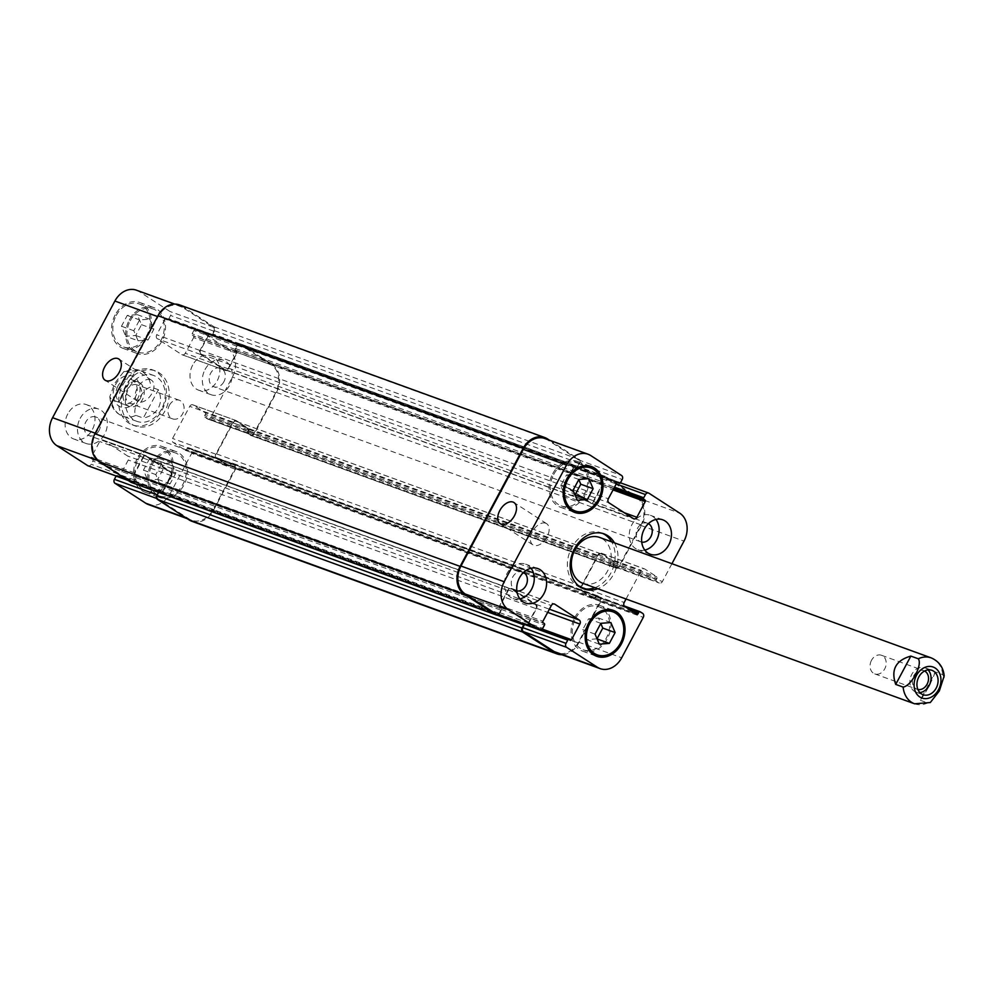 <?xml version="1.0" encoding="UTF-8"?>
<svg xmlns="http://www.w3.org/2000/svg" width="994" height="994" viewBox="0 0 994 994"><rect width="100%" height="100%" fill="white"/><g stroke="black" fill="none" stroke-linecap="round" stroke-linejoin="round"><path stroke-width="0.75" stroke-dasharray="4.97 3.73" d="M944.3 677.535L942.734 674.615L935.317 671.932L920.196 700.248L927.613 702.944L930.322 702.522M935.317 671.932C931.005 683.164 925.973 692.607 920.196 700.248M871.514 660.302A9.89 7.803 110 0 0 874.745 673.882A9.89 7.803 110 0 0 885.455 667.247A9.89 7.803 110 0 0 881.504 655.282A9.89 7.803 110 0 0 871.514 660.302M928.11 669.906A12.972 10.226 110 0 0 924.892 667.769A12.972 10.226 110 0 0 911.796 674.354A12.972 10.226 110 0 0 916.033 692.147A12.972 10.226 110 0 0 919.872 692.582M924.606 671A9.89 7.803 110 0 0 923.836 670.664A9.89 7.803 110 0 0 913.846 675.684A9.89 7.803 110 0 0 917.077 689.264A9.89 7.803 110 0 0 917.897 689.488M602.675 533.43A29.298 23.111 110 0 0 601.283 532.859A29.298 23.111 110 0 0 570.544 550.08A29.298 23.111 110 0 0 577.564 586.087A29.298 23.111 110 0 0 581.279 587.939A29.298 23.111 110 0 0 582.708 588.398M594.946 587.702A29.298 23.111 110 0 0 611.621 541.805M582.944 583.354A24.415 19.259 110 0 0 609.372 566.978A24.415 19.259 110 0 0 599.618 537.443M614.441 542.836A29.298 23.111 -70 0 1 597.767 588.734M169.39 405.291A9.89 7.803 -70 0 1 179.38 400.271A9.89 7.803 -70 0 1 183.343 412.237A9.89 7.803 -70 0 1 172.633 418.872A9.89 7.803 -70 0 1 169.39 405.291M124.995 388.579A12.972 10.226 -70 0 1 138.091 381.994A12.972 10.226 -70 0 1 143.285 397.687A12.972 10.226 -70 0 1 129.245 406.384A12.972 10.226 -70 0 1 124.995 388.579M140.278 398.47A9.89 7.803 -70 0 1 130.289 403.489A9.89 7.803 -70 0 1 127.058 389.909A9.89 7.803 -70 0 1 137.048 384.889A9.89 7.803 -70 0 1 140.278 398.47M117.938 386.02A12.972 10.226 110 0 0 122.187 403.825A12.972 10.226 110 0 0 136.228 395.115A12.972 10.226 110 0 0 131.034 379.435A12.972 10.226 110 0 0 117.938 386.02M164.892 411.094A29.298 23.111 -70 0 1 135.308 425.954A29.298 23.111 -70 0 1 123.591 390.53A29.298 23.111 -70 0 1 155.312 370.886A29.298 23.111 -70 0 1 164.892 411.094M161.624 408.981A24.415 19.259 -70 0 1 136.973 421.369A24.415 19.259 -70 0 1 127.22 391.847A24.415 19.259 -70 0 1 153.648 375.471A24.415 19.259 -70 0 1 161.624 408.981M162.072 410.075A29.298 23.111 110 0 0 152.492 369.855A29.298 23.111 110 0 0 120.771 389.511A29.298 23.111 110 0 0 132.488 424.935A29.298 23.111 110 0 0 162.072 410.075M118.808 402.222L111.403 399.538L109.825 396.618L114.795 383.199L123.815 371.632L126.524 371.209L133.929 373.906L118.808 402.222C123.119 390.99 128.164 381.547 133.929 373.906M158.406 389.747L151.001 387.051C142.651 388.269 131.332 409.478 135.88 415.38L143.285 418.064L158.406 389.747C161.202 396.382 161.227 402.408 158.456 407.826C155.486 413.144 150.429 416.561 143.285 418.064M150.516 379.683A12.611 7.629 -57.1 0 0 137.731 387.337A12.611 7.629 -57.1 0 0 137.744 401.34A12.611 7.629 -57.1 0 0 151.013 394.891A12.611 7.629 -57.1 0 0 151.461 380.155A12.611 7.629 -57.1 0 0 150.516 379.683M545.669 523.204A12.611 7.629 -57.1 0 0 532.896 530.871A12.611 7.629 -57.1 0 0 532.908 544.861A12.611 7.629 -57.1 0 0 546.178 538.425A12.611 7.629 -57.1 0 0 546.625 523.676A12.611 7.629 -57.1 0 0 545.669 523.204M599.32 644.174L586.969 639.689L582.72 629.662L588.498 618.84L598.525 618.057L600.798 623.424M595.071 634.147L582.72 629.662M600.848 623.325L588.498 618.84M610.875 622.542L598.525 618.057M597.046 638.807L586.969 639.689M577.328 500.305L564.977 495.82L560.728 485.793L566.505 474.97L576.532 474.188L578.806 479.555M573.078 490.278L560.728 485.793M578.843 479.456L566.505 474.97M588.87 478.673L576.532 474.188M575.054 494.937L564.977 495.82M575.688 618.33A22.887 18.054 -70 0 1 598.798 606.713A22.887 18.054 -70 0 1 607.955 634.396A22.887 18.054 -70 0 1 583.167 649.753A22.887 18.054 -70 0 1 575.688 618.33M574.669 617.672A24.415 19.259 -70 0 1 599.32 605.284A24.415 19.259 -70 0 1 609.086 634.806A24.415 19.259 -70 0 1 582.646 651.182A24.415 19.259 -70 0 1 574.669 617.672M553.695 474.461A22.887 18.054 -70 0 1 576.806 462.844A22.887 18.054 -70 0 1 585.951 490.527A22.887 18.054 -70 0 1 561.175 505.884A22.887 18.054 -70 0 1 553.695 474.461M552.664 473.803A24.415 19.259 -70 0 1 577.328 461.415A24.415 19.259 -70 0 1 587.081 490.937A24.415 19.259 -70 0 1 560.653 507.313A24.415 19.259 -70 0 1 552.664 473.803M644.795 550.104A18.314 14.438 -70 0 1 637.937 549.744A18.314 14.438 -70 0 1 631.948 524.608A18.314 14.438 -70 0 1 650.436 515.327A18.314 14.438 -70 0 1 655.928 519.452M648.436 523.627A9.89 7.803 110 0 0 647.566 523.242A9.89 7.803 110 0 0 636.856 529.877A9.89 7.803 110 0 0 640.807 541.842A9.89 7.803 110 0 0 641.726 542.09M519.924 598.91A18.314 14.438 -70 0 1 513.066 598.55A18.314 14.438 -70 0 1 507.077 573.414A18.314 14.438 -70 0 1 525.565 564.132A18.314 14.438 -70 0 1 531.057 568.257M523.565 572.432A9.89 7.803 110 0 0 522.695 572.035A9.89 7.803 110 0 0 511.985 578.682A9.89 7.803 110 0 0 515.936 590.647A9.89 7.803 110 0 0 516.855 590.896M671.932 563.71L662.426 581.515A3.057 2.41 -70 0 1 659.345 583.068A3.057 2.41 -70 0 1 658.96 582.882L656.512 581.291A1.218 0.957 -70 0 1 656.264 579.688L656.972 578.359A1.218 0.957 110 0 0 656.736 576.756L644.795 569.028A3.057 2.41 110 0 0 644.41 568.841A3.057 2.41 110 0 0 641.329 570.382L626.046 599.009M160.059 484.625L155.809 474.598L161.587 463.788L171.614 463.005L175.863 473.032L170.086 483.842L160.059 484.625L147.708 480.139L157.735 479.356L163.513 468.547L159.264 458.52L149.237 459.303L143.459 470.112L147.708 480.139M143.459 470.112L155.809 474.598M149.237 459.303L161.587 463.788M159.264 458.52L171.614 463.005M163.513 468.547L175.863 473.032M157.735 479.356L170.086 483.842M138.067 340.756L133.817 330.729L139.582 319.919L149.609 319.136L153.871 329.163L148.094 339.973L138.067 340.756L125.716 336.27L135.743 335.487L141.521 324.678L137.259 314.651L127.232 315.433L121.467 326.243L125.716 336.27M121.467 326.243L133.817 330.729M127.232 315.433L139.582 319.919M137.259 314.651L149.609 319.136M141.521 324.678L153.871 329.163M135.743 335.487L148.094 339.973M152.306 464.558A22.887 18.054 -70 0 1 175.416 452.941A22.887 18.054 -70 0 1 184.561 480.611A22.887 18.054 -70 0 1 159.785 495.969A22.887 18.054 -70 0 1 152.306 464.558M138.191 459.427A22.887 18.054 -70 0 1 161.301 447.809A22.887 18.054 -70 0 1 170.459 475.492A22.887 18.054 -70 0 1 145.671 490.85A22.887 18.054 -70 0 1 138.191 459.427M151.287 463.887A24.415 19.259 -70 0 1 175.938 451.5A24.415 19.259 -70 0 1 185.692 481.034A24.415 19.259 -70 0 1 159.264 497.41A24.415 19.259 -70 0 1 151.287 463.887M137.172 458.768A24.415 19.259 110 0 0 145.149 492.278A24.415 19.259 110 0 0 171.589 475.902A24.415 19.259 110 0 0 161.823 446.381A24.415 19.259 110 0 0 137.172 458.768M130.301 320.689A22.887 18.054 -70 0 1 153.411 309.072A22.887 18.054 -70 0 1 162.569 336.742A22.887 18.054 -70 0 1 137.793 352.1A22.887 18.054 -70 0 1 130.301 320.689M116.186 315.558A22.887 18.054 -70 0 1 139.309 303.94A22.887 18.054 -70 0 1 148.454 331.623A22.887 18.054 -70 0 1 123.678 346.981A22.887 18.054 -70 0 1 116.186 315.558M129.282 320.018A24.415 19.259 -70 0 1 153.933 307.643A24.415 19.259 -70 0 1 163.699 337.165A24.415 19.259 -70 0 1 137.271 353.541A24.415 19.259 -70 0 1 129.282 320.018M115.167 314.899A24.415 19.259 110 0 0 123.157 348.409A24.415 19.259 110 0 0 149.585 332.033A24.415 19.259 110 0 0 139.831 302.511A24.415 19.259 110 0 0 115.167 314.899M136.464 290.198A21.359 16.848 -70 0 1 139.172 291.54L169.974 311.482A3.057 2.41 -70 0 1 170.583 315.471L168.868 318.689A1.218 0.957 -70 0 1 167.477 319.223L166.458 318.565A1.218 0.957 110 0 0 165.079 319.111L156.717 334.767A3.057 2.41 110 0 0 157.325 338.768L181.803 354.609A3.057 2.41 110 0 0 182.188 354.796A3.057 2.41 110 0 0 185.269 353.255L193.631 337.6A1.218 0.957 110 0 0 193.383 335.997L192.364 335.338A1.218 0.957 -70 0 1 192.128 333.736L193.842 330.53A3.057 2.41 -70 0 1 196.924 328.977A3.057 2.41 -70 0 1 197.309 329.176L228.111 349.105A21.359 16.848 -70 0 1 232.385 377.086L210.815 417.492A3.057 2.41 -70 0 1 207.734 419.046A3.057 2.41 -70 0 1 207.348 418.847L204.888 417.256A1.218 0.957 -70 0 1 204.652 415.666L205.36 414.324A1.218 0.957 110 0 0 205.124 412.721L193.184 405.005A3.057 2.41 110 0 0 192.799 404.806A3.057 2.41 110 0 0 189.717 406.36L172.571 438.466A3.057 2.41 110 0 0 173.18 442.467L185.12 450.195A1.218 0.957 110 0 0 186.499 449.648L187.22 448.306A1.218 0.957 -70 0 1 188.612 447.772L191.059 449.35A3.057 2.41 -70 0 1 191.668 453.351L170.086 493.757A21.359 16.848 -70 0 1 148.516 504.592M116.161 476.014A1.218 0.957 -70 0 1 117.491 475.567L118.51 476.225A1.218 0.957 110 0 0 119.901 475.679L128.263 460.023A3.057 2.41 110 0 0 127.654 456.022L103.177 440.18A3.057 2.41 110 0 0 102.78 439.994A3.057 2.41 110 0 0 99.698 441.535L91.349 457.19A1.218 0.957 110 0 0 91.585 458.793L92.604 459.452A1.218 0.957 -70 0 1 92.852 461.054L91.137 464.26A3.057 2.41 -70 0 1 88.478 465.913M192.687 365.071A18.314 14.438 110 0 0 198.676 390.207A18.314 14.438 110 0 0 218.494 377.919A18.314 14.438 110 0 0 211.175 355.777A18.314 14.438 110 0 0 192.687 365.071M67.816 413.877A18.314 14.438 110 0 0 73.804 439.013A18.314 14.438 110 0 0 93.622 426.724A18.314 14.438 110 0 0 86.304 404.583A18.314 14.438 110 0 0 67.816 413.877M205.037 369.557A18.314 14.438 -70 0 1 223.526 360.263A18.314 14.438 -70 0 1 230.844 382.404A18.314 14.438 -70 0 1 211.026 394.693A18.314 14.438 -70 0 1 205.037 369.557M223.886 381.758A9.89 7.803 -70 0 1 213.896 386.778A9.89 7.803 -70 0 1 209.945 374.813A9.89 7.803 -70 0 1 220.656 368.178A9.89 7.803 -70 0 1 223.886 381.758M80.166 418.362A18.314 14.438 -70 0 1 98.654 409.068A18.314 14.438 -70 0 1 105.973 431.21A18.314 14.438 -70 0 1 86.143 443.498A18.314 14.438 -70 0 1 80.166 418.362M99.015 430.564A9.89 7.803 -70 0 1 89.025 435.583A9.89 7.803 -70 0 1 85.062 423.618A9.89 7.803 -70 0 1 95.772 416.983A9.89 7.803 -70 0 1 99.015 430.564M134.861 475.418A1.218 0.957 -70 0 1 134.501 474.126A1.218 0.957 -70 0 1 134.563 472.896L142.925 457.24A3.057 2.41 -70 0 1 146.006 455.687A3.057 2.41 -70 0 1 146.391 455.886L170.869 471.728A3.057 2.41 -70 0 1 171.477 475.716L163.128 491.371A1.218 0.957 -70 0 1 162.184 492.042A1.218 0.957 -70 0 1 160.966 492.328L159.947 491.67A1.218 0.957 110 0 0 159.5 491.545A1.218 0.957 110 0 0 159.326 491.806L157.611 495.012A3.057 2.41 110 0 0 158.22 499.013L189.034 518.943A21.359 16.848 110 0 0 191.73 520.297A21.359 16.848 110 0 0 213.312 509.45L234.882 469.044A3.057 2.41 110 0 0 234.273 465.055L231.826 463.465A1.218 0.957 110 0 0 231.59 463.366A1.218 0.957 110 0 0 231.229 463.8L230.521 465.142A1.218 0.957 -70 0 1 229.365 465.788A1.218 0.957 -70 0 1 228.334 465.888L216.406 458.172A3.057 2.41 -70 0 1 215.797 454.171L232.944 422.052A3.057 2.41 -70 0 1 236.025 420.512A3.057 2.41 -70 0 1 236.41 420.698L248.338 428.426A1.218 0.957 -70 0 1 248.587 430.029L247.866 431.359A1.218 0.957 110 0 0 248.115 432.962L250.563 434.54A3.057 2.41 110 0 0 250.948 434.738A3.057 2.41 110 0 0 254.029 433.185L275.611 392.779A21.359 16.848 110 0 0 271.325 364.81L240.523 344.868A3.057 2.41 110 0 0 240.138 344.682A3.057 2.41 110 0 0 237.057 346.223L235.342 349.441A1.218 0.957 110 0 0 235.23 349.739A1.218 0.957 110 0 0 235.541 350.099L236.56 350.758A1.218 0.957 -70 0 1 236.92 352.062A1.218 0.957 -70 0 1 236.858 353.292L228.496 368.948A3.057 2.41 -70 0 1 225.414 370.501A3.057 2.41 -70 0 1 225.029 370.302L200.552 354.46A3.057 2.41 -70 0 1 199.931 350.46L208.293 334.804A1.218 0.957 -70 0 1 209.237 334.146A1.218 0.957 -70 0 1 210.442 333.86L211.461 334.518A1.218 0.957 110 0 0 211.908 334.643A1.218 0.957 110 0 0 212.095 334.382L213.809 331.176A3.057 2.41 110 0 0 213.188 327.175L182.387 307.245A21.359 16.848 110 0 0 179.678 305.891A21.359 16.848 110 0 0 158.108 316.726L95.809 433.409A21.359 16.848 110 0 0 100.083 461.378L130.885 481.32A3.057 2.41 110 0 0 131.283 481.506A3.057 2.41 110 0 0 134.364 479.965L136.079 476.747A1.218 0.957 110 0 0 136.19 476.449A1.218 0.957 110 0 0 135.88 476.089L501.051 608.713A1.218 0.957 -70 0 1 501.361 609.086A1.218 0.957 110 0 0 501.001 607.781L499.982 607.123A1.218 0.957 -70 0 1 499.671 606.75A1.218 0.957 110 0 0 500.032 608.055M131.755 482.537A3.057 2.41 110 0 0 134.414 480.897L136.128 477.679A1.218 0.957 110 0 0 136.19 476.449A1.218 0.957 110 0 0 135.83 475.157L134.811 474.486A1.218 0.957 -70 0 1 134.501 474.126A1.218 0.957 -70 0 1 134.612 473.827L143.049 458.035A3.057 2.41 -70 0 1 146.13 456.482A3.057 2.41 -70 0 1 146.516 456.681L170.173 472.001A3.057 2.41 -70 0 1 170.794 475.989L162.357 491.781A1.218 0.957 -70 0 1 162.184 492.042A1.218 0.957 -70 0 1 161.736 491.918L160.717 491.26A1.218 0.957 110 0 0 159.5 491.545A1.218 0.957 110 0 0 158.568 492.204L158.506 492.316M191.892 521.291A21.359 16.848 110 0 0 213.462 510.456L235.677 468.845A3.057 2.41 110 0 0 235.069 464.844L232.621 463.266A1.218 0.957 110 0 0 231.59 463.366A1.218 0.957 110 0 0 230.434 464.012L229.726 465.354A1.218 0.957 -70 0 1 229.365 465.788A1.218 0.957 -70 0 1 229.129 465.689L217.102 457.899A3.057 2.41 -70 0 1 216.481 453.898L233.056 422.86A3.057 2.41 -70 0 1 236.137 421.307A3.057 2.41 -70 0 1 236.535 421.506L248.562 429.296A1.218 0.957 -70 0 1 248.811 430.887L248.09 432.228A1.218 0.957 110 0 0 248.338 433.831L250.786 435.409A3.057 2.41 110 0 0 251.171 435.608A3.057 2.41 110 0 0 254.253 434.055L276.469 392.444A21.359 16.848 110 0 0 272.194 364.463L240.473 343.936A3.057 2.41 110 0 0 240.088 343.75A3.057 2.41 110 0 0 237.007 345.291L235.292 348.509A1.218 0.957 110 0 0 235.23 349.739A1.218 0.957 110 0 0 235.59 351.031L236.609 351.69A1.218 0.957 -70 0 1 236.92 352.062A1.218 0.957 -70 0 1 236.808 352.361L228.371 368.153A3.057 2.41 -70 0 1 225.29 369.693A3.057 2.41 -70 0 1 224.905 369.507L201.235 354.187A3.057 2.41 -70 0 1 200.626 350.199L209.063 334.406A1.218 0.957 -70 0 1 209.237 334.146A1.218 0.957 -70 0 1 209.684 334.27L210.703 334.928A1.218 0.957 110 0 0 211.908 334.643A1.218 0.957 110 0 0 212.853 333.984L214.567 330.766A3.057 2.41 110 0 0 213.958 326.777L182.237 306.239A21.359 16.848 110 0 0 179.529 304.897M575.613 466.497A1.218 0.957 110 0 0 574.408 466.782A1.218 0.957 -70 0 1 574.855 466.894L575.874 467.565A1.218 0.957 110 0 0 577.079 467.279A1.218 0.957 -70 0 1 576.632 467.155L210.442 333.86M524.31 624.257A1.218 0.957 -70 0 1 525.118 624.294L526.137 624.953A1.218 0.957 110 0 0 527.354 624.679A1.218 0.957 -70 0 1 526.907 624.555L525.888 623.897A1.218 0.957 110 0 0 524.67 624.17A1.218 0.957 -70 0 0 524.546 624.344M600.711 482.736A1.218 0.957 -70 0 1 600.388 482.363A1.218 0.957 110 0 0 600.761 483.668L601.78 484.327A1.218 0.957 -70 0 1 602.091 484.699A1.218 0.957 110 0 0 601.73 483.395L235.541 350.099M593.666 598.599A1.218 0.957 110 0 1 593.505 598.525L581.577 590.796A3.057 2.41 110 0 1 580.968 586.808L598.115 554.689A3.057 2.41 110 0 1 601.196 553.136A3.057 2.41 110 0 1 601.581 553.335L613.509 561.063A1.218 0.957 110 0 1 613.932 562.095A1.218 0.957 -70 0 1 613.758 562.654L613.037 563.996A1.218 0.957 110 0 0 613.087 565.424A1.218 0.957 -70 0 1 613.261 564.865L613.981 563.523A1.218 0.957 110 0 0 613.733 561.921L601.705 554.13A3.057 2.41 110 0 0 601.308 553.944A3.057 2.41 110 0 0 598.226 555.484L581.652 586.535A3.057 2.41 110 0 0 582.273 590.523L594.3 598.313A1.218 0.957 110 0 0 595.692 597.779L596.4 596.437A1.218 0.957 -70 0 1 596.76 596.002A1.218 0.957 110 0 0 595.605 596.636L594.897 597.978A1.218 0.957 -70 0 1 594.536 598.413A1.218 0.957 110 0 1 593.666 598.599L636.881 614.292M544.849 438.528A21.359 16.848 -70 0 1 547.557 439.87L578.359 459.812A3.057 2.41 -70 0 1 578.98 463.8L577.265 467.018A1.218 0.957 -70 0 1 577.079 467.279A1.218 0.957 -70 0 0 578.023 466.608L212.853 333.984M209.063 334.406L574.234 467.031A1.218 0.957 110 0 1 574.408 466.782A1.218 0.957 110 0 0 573.463 467.441L565.101 483.096A3.057 2.41 110 0 0 565.723 487.097L590.2 502.939A3.057 2.41 110 0 0 590.585 503.126A3.057 2.41 110 0 0 593.666 501.585L602.029 485.929A1.218 0.957 110 0 0 602.091 484.699A1.218 0.957 110 0 1 601.979 484.997L593.542 500.777A3.057 2.41 110 0 1 590.461 502.33L225.29 369.693M235.292 348.509L600.463 481.133A1.218 0.957 -70 0 0 600.388 482.363A1.218 0.957 -70 0 1 600.513 482.065L602.227 478.859A3.057 2.41 -70 0 1 605.309 477.306A3.057 2.41 -70 0 1 605.694 477.505L636.495 497.435A21.359 16.848 -70 0 1 640.782 525.416L619.2 565.822A3.057 2.41 -70 0 1 616.118 567.375A3.057 2.41 -70 0 1 615.733 567.176L613.286 565.598A1.218 0.957 -70 0 1 613.087 565.424A1.218 0.957 -70 0 0 613.509 566.456L615.957 568.046A3.057 2.41 -70 0 0 616.342 568.233L251.171 435.608M232.621 463.266L597.792 595.891A1.218 0.957 -70 0 0 596.76 596.002A1.218 0.957 -70 0 1 596.996 596.102L599.444 597.68A3.057 2.41 -70 0 1 600.053 601.681L578.483 642.087A21.359 16.848 -70 0 1 556.901 652.921M162.357 491.781L527.528 624.418A1.218 0.957 110 0 1 527.354 624.679A1.218 0.957 110 0 0 528.299 624.008L536.648 608.353A3.057 2.41 110 0 0 536.039 604.352L511.562 588.51A3.057 2.41 110 0 0 511.177 588.324A3.057 2.41 110 0 0 508.096 589.864L499.733 605.52A1.218 0.957 110 0 0 499.671 606.75A1.218 0.957 110 0 1 499.783 606.452L508.22 590.672A3.057 2.41 110 0 1 511.301 589.119L146.13 456.482M136.128 477.679L501.299 610.316A1.218 0.957 -70 0 0 501.361 609.086A1.218 0.957 -70 0 1 501.249 609.384L499.535 612.59A3.057 2.41 -70 0 1 496.863 614.242M574.234 467.031L565.797 482.823A3.057 2.41 110 0 0 566.406 486.824L590.076 502.132A3.057 2.41 110 0 0 590.461 502.33M527.528 624.418L535.965 608.626A3.057 2.41 110 0 0 535.344 604.625L511.686 589.318A3.057 2.41 110 0 0 511.301 589.119M549.446 440.193L579.129 459.402A3.057 2.41 -70 0 1 579.738 463.403L578.023 466.608M501.299 610.316L499.584 613.522A3.057 2.41 -70 0 1 498.367 614.839M597.792 595.891L600.239 597.481A3.057 2.41 -70 0 1 600.848 601.469L578.632 643.093A21.359 16.848 -70 0 1 561.883 654.735M600.463 481.133L602.178 477.928A3.057 2.41 -70 0 1 605.259 476.374A3.057 2.41 -70 0 1 605.644 476.573L637.365 497.099A21.359 16.848 -70 0 1 641.639 525.081L619.424 566.692A3.057 2.41 -70 0 1 616.342 568.233M942.734 674.615A24.415 19.259 110 0 0 931.266 657.904M914.592 703.802A24.415 19.259 110 0 0 927.613 702.944M129.767 406.534A16.476 12.997 -70 0 1 113.179 393.351A16.476 12.997 -70 0 1 130.947 375.757A16.476 12.997 -70 0 1 137.632 398.756A16.476 12.997 -70 0 1 129.767 406.534M135.88 415.38A24.415 19.259 -70 0 1 122.858 416.237A24.415 19.259 -70 0 1 111.403 399.538M126.524 371.209A24.415 19.259 -70 0 1 139.533 370.34A24.415 19.259 -70 0 1 151.001 387.051M182.387 307.245L139.172 291.54M213.188 327.175L169.974 311.482M213.809 331.176L170.583 315.471M212.095 334.382L168.868 318.689M210.703 334.928L167.477 319.223M209.684 334.27L166.458 318.565M208.293 334.804L165.079 319.111M199.931 350.46L156.717 334.767M200.552 354.46L157.325 338.768M225.029 370.302L181.803 354.609M228.496 368.948L185.269 353.255M236.858 353.292L193.631 337.6M236.609 351.69L193.383 335.997M235.59 351.031L192.364 335.338M235.342 349.441L192.128 333.736M237.057 346.223L193.842 330.53M240.523 344.868L197.309 329.176M271.325 364.81L228.111 349.105M275.611 392.779L232.385 377.086M254.029 433.185L210.815 417.492M250.563 434.54L207.348 418.847M248.115 432.962L204.888 417.256M247.866 431.359L204.652 415.666M248.587 430.029L205.36 414.324M248.338 428.426L205.124 412.721M236.41 420.698L193.184 405.005M232.944 422.052L189.717 406.36M215.797 454.171L172.571 438.466M216.406 458.172L173.18 442.467M228.334 465.888L185.12 450.195M229.726 465.354L186.499 449.648M230.434 464.012L187.22 448.306M231.826 463.465L188.612 447.772M234.273 465.055L191.059 449.35M234.882 469.044L191.668 453.351M213.312 509.45L170.086 493.757M189.034 518.943L185.853 517.799M158.22 499.013L156.654 498.441M159.326 491.806L128.276 480.524M160.717 491.26L117.491 475.567M161.736 491.918L118.51 476.225M163.128 491.371L119.901 475.679M171.477 475.716L128.263 460.023M170.869 471.728L127.654 456.022M146.391 455.886L103.177 440.18M142.925 457.24L99.698 441.535M134.563 472.896L91.349 457.19M134.811 474.486L91.585 458.793M135.83 475.157L92.604 459.452M136.079 476.747L92.852 461.054M134.364 479.965L91.137 464.26M130.885 481.32L127.717 480.164M100.083 461.378L97.574 460.458M547.557 439.87L590.784 455.575M578.359 459.812L621.585 475.505M578.98 463.8L622.194 479.506M577.265 467.018L620.48 482.711M575.874 467.565L617.237 482.587L576.023 467.64M574.855 466.894L617.746 482.475M573.463 467.441L616.69 483.134M565.101 483.096L608.328 498.789M565.723 487.097L608.937 502.79M590.2 502.939L633.414 518.632M593.666 501.585L624.207 512.68M602.029 485.929L613.062 489.93M601.78 484.327L613.733 488.675M600.761 483.668L613.857 488.427M600.513 482.065L614.54 487.159M602.227 478.859L616.255 483.954M605.694 477.505L648.92 493.198M636.495 497.435L679.722 513.14M640.782 525.416L683.996 541.109M619.2 565.822L662.426 581.515M615.733 567.176L658.96 582.882M613.286 565.598L656.512 581.291M613.037 563.996L656.264 579.688M613.758 562.654L656.972 578.359M613.509 561.063L656.736 576.756M601.581 553.335L644.795 569.028M598.115 554.689L641.329 570.382M580.968 586.808L624.182 602.501M581.577 590.796L624.791 606.502M593.505 598.525L636.732 614.217M594.897 597.978L633.041 611.832M595.605 596.636L627.425 608.191M596.996 596.102L624.269 606.005M599.444 597.68L642.671 613.385M600.053 601.681L643.28 617.373M578.483 642.087L621.697 657.792M525.888 623.897L541.568 629.587M526.907 624.555L570.121 640.248M528.299 624.008L542.202 629.065M536.648 608.353L547.682 612.366M536.039 604.352L549.371 609.198M511.562 588.51L553.981 603.917M508.096 589.864L551.31 605.57M499.733 605.52L542.96 621.225M499.982 607.123L543.196 622.816M501.001 607.781L544.215 623.486M501.249 609.384L544.463 625.077M499.535 612.59L542.749 628.295M213.958 326.777L579.129 459.402M214.567 330.766L579.738 463.403M182.237 306.239L547.408 438.876M134.414 480.897L499.584 613.522M135.88 476.089L501.051 608.713M134.612 473.827L499.783 606.452M143.049 458.035L508.22 590.672M146.516 456.681L511.686 589.318M170.173 472.001L535.344 604.625M170.794 475.989L535.965 608.626M160.966 492.328L526.137 624.953M159.947 491.67L525.118 624.294M158.568 492.204L497.174 615.187M213.462 510.456L578.632 643.093M235.677 468.845L600.848 601.469M235.069 464.844L600.239 597.481M231.229 463.8L596.4 596.437M230.521 465.142L595.692 597.779M229.129 465.689L594.3 598.313M217.102 457.899L582.273 590.523M216.481 453.898L581.652 586.535M233.056 422.86L598.226 555.484M236.535 421.506L601.705 554.13M248.562 429.296L613.733 561.921M248.811 430.887L613.981 563.523M248.09 432.228L613.261 564.865M248.338 433.831L613.509 566.456M250.786 435.409L615.957 568.046M254.253 434.055L619.424 566.692M276.469 392.444L641.639 525.081M272.194 364.463L637.365 497.099M240.473 343.936L605.644 476.573M237.007 345.291L602.178 477.928M236.56 350.758L601.73 483.395M236.808 352.361L601.979 484.997M228.371 368.153L593.542 500.777M224.905 369.507L590.076 502.132M201.235 354.187L566.406 486.824M200.626 350.199L565.797 482.823M211.461 334.518L576.632 467.155M916.033 692.147L923.091 694.719M924.892 667.769L931.95 670.329M874.745 673.882L917.077 689.264M881.504 655.282L923.836 670.664M581.279 587.939L584.099 588.957M601.283 532.859L604.103 533.89M138.091 381.994L131.034 379.435M129.245 406.384L122.187 403.825M179.38 400.271L137.048 384.889M172.633 418.872L130.289 403.489M155.312 370.886L152.492 369.855M135.308 425.954L132.488 424.935M136.973 421.369L122.858 416.237C114.944 413.044 110.595 406.509 109.825 396.618M123.803 371.632L139.533 370.34L153.648 375.471M151.461 380.155L118.82 359.033M137.744 401.34L105.115 380.217M546.625 523.676L513.985 502.554M532.908 544.861L500.268 523.739M583.167 649.753L590.983 652.586M598.798 606.713L606.613 609.558M582.646 651.182L596.76 656.313M599.32 605.284L613.435 610.403M561.175 505.884L568.99 508.717M576.806 462.844L584.621 465.689M560.653 507.313L574.768 512.444M577.328 461.415L591.442 466.534M662.787 519.812L650.436 515.327M650.287 554.23L637.937 549.744M537.916 568.618L525.565 564.132M525.416 603.035L513.066 598.55M145.671 490.85L159.785 495.969M161.301 447.809L175.416 452.941M145.149 492.278L159.264 497.41M161.823 446.381L175.938 451.5M123.678 346.981L137.793 352.1M139.309 303.94L153.411 309.072M123.157 348.409L137.271 353.541M139.831 302.511L153.933 307.643M223.526 360.263L211.175 355.777M211.026 394.693L198.676 390.207M647.566 523.242L220.656 368.178M640.807 541.842L213.896 386.778M98.654 409.068L86.304 404.583M86.143 443.498L73.804 439.013M522.695 572.035L95.772 416.983M515.936 590.647L89.025 435.583M174.708 304.089L179.678 305.891M167.638 319.31L210.852 335.003M166.309 318.49L209.523 334.195M182.188 354.796L225.414 370.501M196.924 328.977L240.138 344.682M207.734 419.046L250.948 434.738M192.799 404.806L236.025 420.512M185.269 450.27L228.496 465.962M188.45 447.698L231.677 463.39M187.145 518.632L191.73 520.297M117.342 475.48L160.556 491.185M118.671 476.3L161.885 491.993M102.78 439.994L146.006 455.687M127.903 480.288L131.283 481.506M574.694 466.82L617.92 482.525M590.585 503.126L633.799 518.831M605.309 477.306L620.43 482.798M616.118 567.375L659.345 583.068M601.196 553.136L644.41 568.841M596.847 596.027L624.244 605.98M525.727 623.81L541.581 629.575M527.056 624.63L570.283 640.322M511.177 588.324L554.391 604.017M526.298 625.04L161.127 492.403M524.969 624.22L159.798 491.583M597.642 595.816L232.472 463.179M594.462 598.388L229.291 465.764M601.308 553.944L236.137 421.307M605.259 476.374L240.088 343.75M575.464 466.422L210.293 333.785M576.793 467.23L211.623 334.605"/><path stroke-width="1.49" d="M903.124 687.09A24.415 19.259 110 0 0 914.592 703.802L930.322 702.522L939.33 690.954L944.188 675.883C943.343 667.372 939.032 661.383 931.266 657.904A24.415 19.259 110 0 0 918.257 658.774C922.805 664.675 911.473 685.885 903.124 687.09L895.718 684.406L910.839 656.09L918.257 658.774M895.718 684.406C890.723 669.794 895.768 660.351 910.839 656.09M919.872 692.582A12.972 10.226 110 0 0 930.073 683.45A12.972 10.226 110 0 0 928.11 669.906M917.897 689.488A9.89 7.803 110 0 0 927.079 684.245A9.89 7.803 110 0 0 924.606 671M918.841 676.914A12.972 10.226 -70 0 1 931.95 670.329A12.972 10.226 -70 0 1 937.131 686.009A12.972 10.226 -70 0 1 923.091 694.719A12.972 10.226 -70 0 1 918.841 676.914M582.708 588.398A29.298 23.111 110 0 0 594.946 587.702M611.621 541.805A29.298 23.111 110 0 0 602.675 533.43M931.266 657.904L599.618 537.443A24.415 19.259 110 0 0 579.614 543.395A24.415 19.259 110 0 0 571.475 566.642A24.415 19.259 110 0 0 579.85 581.801A24.415 19.259 110 0 0 582.944 583.354L914.592 703.802M597.767 588.734A29.298 23.111 -70 0 1 584.099 588.957A29.298 23.111 -70 0 1 580.384 587.119A29.298 23.111 -70 0 1 573.364 551.098A29.298 23.111 -70 0 1 604.103 533.89A29.298 23.111 -70 0 1 614.441 542.836M117.876 358.561A12.611 7.629 122.9 0 1 118.82 359.033A12.611 7.629 122.9 0 1 118.373 373.769A12.611 7.629 122.9 0 1 105.115 380.217A12.611 7.629 122.9 0 1 105.103 366.214A12.611 7.629 122.9 0 1 117.876 358.561M513.028 502.082A12.611 7.629 122.9 0 1 513.985 502.554A12.611 7.629 122.9 0 1 513.538 517.29A12.611 7.629 122.9 0 1 500.268 523.739A12.611 7.629 122.9 0 1 500.255 509.736A12.611 7.629 122.9 0 1 513.028 502.082M615.124 632.569L609.347 643.391L599.32 644.174L595.071 634.147L600.848 623.325L610.875 622.542L615.124 632.569L602.774 628.084L597.046 638.807M600.798 623.424L602.774 628.084M609.347 643.391L597.108 638.943M593.132 488.7L587.355 499.522L577.328 500.305L573.078 490.278L578.843 479.456L588.87 478.673L593.132 488.7L580.782 484.215L575.054 494.937M578.806 479.555L580.782 484.215M587.355 499.522L575.104 495.074M589.802 623.462A22.887 18.054 110 0 0 597.282 654.872A22.887 18.054 110 0 0 622.07 639.515A22.887 18.054 110 0 0 612.913 611.844A22.887 18.054 110 0 0 589.802 623.462M588.783 622.791A24.415 19.259 -70 0 1 613.435 610.403A24.415 19.259 -70 0 1 623.201 639.925A24.415 19.259 -70 0 1 596.76 656.313A24.415 19.259 -70 0 1 588.783 622.791M567.798 479.593A22.887 18.054 110 0 0 575.29 511.003A22.887 18.054 110 0 0 600.065 495.646A22.887 18.054 110 0 0 590.921 467.975A22.887 18.054 110 0 0 567.798 479.593M566.779 478.922A24.415 19.259 -70 0 1 591.442 466.534A24.415 19.259 -70 0 1 601.196 496.068A24.415 19.259 -70 0 1 574.768 512.444A24.415 19.259 -70 0 1 566.779 478.922M655.928 519.452A18.314 14.438 -70 0 1 657.767 537.468A18.314 14.438 -70 0 1 644.795 550.104M641.726 542.09A9.89 7.803 110 0 0 650.797 536.822A9.89 7.803 110 0 0 648.436 523.627M644.298 529.094A18.314 14.438 -70 0 1 662.787 519.812A18.314 14.438 -70 0 1 670.105 541.954A18.314 14.438 -70 0 1 650.287 554.23A18.314 14.438 -70 0 1 644.298 529.094M519.427 577.899A18.314 14.438 -70 0 1 537.916 568.618A18.314 14.438 -70 0 1 545.234 590.759A18.314 14.438 -70 0 1 525.416 603.035A18.314 14.438 -70 0 1 519.427 577.899M531.057 568.257A18.314 14.438 -70 0 1 532.883 586.274A18.314 14.438 -70 0 1 519.924 598.91M516.855 590.896A9.89 7.803 110 0 0 525.925 585.628A9.89 7.803 110 0 0 523.565 572.432M626.046 599.009L624.182 602.501A3.057 2.41 110 0 0 624.791 606.502L636.732 614.217A1.218 0.957 110 0 0 638.111 613.683L638.831 612.341A1.218 0.957 -70 0 1 640.223 611.795L642.671 613.385A3.057 2.41 -70 0 1 643.28 617.373L621.697 657.792A21.359 16.848 -70 0 1 600.127 668.627A21.359 16.848 -70 0 1 597.419 667.272L566.617 647.342A3.057 2.41 -70 0 1 566.008 643.342L567.723 640.136A1.218 0.957 -70 0 1 569.102 639.589L570.121 640.248A1.218 0.957 110 0 0 571.513 639.701L579.875 624.058A3.057 2.41 110 0 0 579.266 620.057L554.789 604.215A3.057 2.41 110 0 0 554.391 604.017A3.057 2.41 110 0 0 551.31 605.57L542.96 621.225A1.218 0.957 110 0 0 543.196 622.816L544.215 623.486A1.218 0.957 -70 0 1 544.463 625.077L542.749 628.295A3.057 2.41 -70 0 1 539.667 629.836A3.057 2.41 -70 0 1 539.282 629.649L508.481 609.707A21.359 16.848 -70 0 1 504.207 581.738L566.505 465.055A21.359 16.848 -70 0 1 588.075 454.221A21.359 16.848 -70 0 1 590.784 455.575L621.585 475.505A3.057 2.41 -70 0 1 622.194 479.506L620.48 482.711A1.218 0.957 -70 0 1 619.088 483.258L618.069 482.599A1.218 0.957 110 0 0 616.69 483.134L608.328 498.789A3.057 2.41 110 0 0 608.937 502.79L633.414 518.632A3.057 2.41 110 0 0 633.799 518.831A3.057 2.41 110 0 0 636.881 517.278L645.243 501.622A1.218 0.957 110 0 0 644.994 500.032L643.975 499.361A1.218 0.957 -70 0 1 643.739 497.77L645.454 494.552A3.057 2.41 -70 0 1 648.535 493.012A3.057 2.41 -70 0 1 648.92 493.198L679.722 513.14A21.359 16.848 -70 0 1 683.996 541.109L671.932 563.71M88.478 465.913A3.057 2.41 -70 0 1 88.056 465.813A3.057 2.41 -70 0 1 87.671 465.614L56.869 445.685A21.359 16.848 -70 0 1 52.595 417.704L114.894 301.033A21.359 16.848 -70 0 1 136.464 290.198L174.708 304.089M187.145 518.632L148.516 504.592A21.359 16.848 -70 0 1 145.807 503.25L115.006 483.308A3.057 2.41 -70 0 1 114.397 479.319L116.112 476.101A1.218 0.957 -70 0 1 116.161 476.014M498.367 614.839A3.057 2.41 -70 0 1 496.503 615.075A3.057 2.41 -70 0 1 496.118 614.876L464.397 594.35A21.359 16.848 -70 0 1 460.11 566.381L523.13 448.369A21.359 16.848 -70 0 1 544.7 437.522L179.529 304.897A21.359 16.848 110 0 0 157.959 315.732L94.939 433.744A21.359 16.848 110 0 0 99.226 461.713L130.947 482.252A3.057 2.41 110 0 0 131.332 482.438A3.057 2.41 110 0 0 131.755 482.537M158.506 492.316L156.853 495.422A3.057 2.41 110 0 0 157.462 499.41L189.183 519.949A21.359 16.848 110 0 0 191.892 521.291L557.062 653.928A21.359 16.848 -70 0 1 554.354 652.573L522.633 632.047A3.057 2.41 -70 0 1 522.024 628.046L523.739 624.841A1.218 0.957 -70 0 1 524.31 624.257M496.863 614.242A3.057 2.41 -70 0 1 496.453 614.143A3.057 2.41 -70 0 1 496.056 613.944L465.254 594.014A21.359 16.848 -70 0 1 460.98 566.033L523.279 449.363A21.359 16.848 -70 0 1 544.849 438.528L588.075 454.221M600.127 668.627L556.901 652.921A21.359 16.848 -70 0 1 554.192 651.579L523.391 631.637A3.057 2.41 -70 0 1 522.782 627.649L524.497 624.431A1.218 0.957 -70 0 1 524.546 624.344M544.7 437.522A21.359 16.848 -70 0 1 547.408 438.876L549.446 440.193M561.883 654.735A21.359 16.848 -70 0 1 557.062 653.928M940.883 678.318A16.476 12.997 110 0 0 930.844 666.489A16.476 12.997 110 0 0 916.505 675.398A16.476 12.997 110 0 0 924.196 698.558A16.476 12.997 110 0 0 940.883 678.318M157.537 316.527L114.894 301.033M185.853 517.799L145.807 503.25M156.654 498.441L115.006 483.308M157.151 494.85L114.397 479.319M128.276 480.524L116.112 476.101M127.717 480.164L87.671 465.614M97.574 460.458L56.869 445.685M95.238 433.198L52.595 417.704M523.279 449.363L566.505 465.055M624.207 512.68L636.881 517.278M613.062 489.93L645.243 501.622M613.733 488.675L644.994 500.032M613.857 488.427L643.975 499.361M614.54 487.159L643.739 497.77M616.255 483.954L645.454 494.552M633.041 611.832L638.111 613.683M627.425 608.191L638.831 612.341M624.269 606.005L639.9 611.683M554.192 651.579L597.419 667.272M523.391 631.637L566.617 647.342M522.782 627.649L566.008 643.342M524.497 624.431L567.723 640.136M541.568 629.587L568.779 639.477M542.202 629.065L571.513 639.701M547.682 612.366L579.875 624.058M549.371 609.198L579.266 620.057M553.981 603.917L554.789 604.215M496.056 613.944L539.282 629.649M465.254 594.014L508.481 609.707M460.98 566.033L504.207 581.738M157.959 315.732L523.13 448.369M94.939 433.744L460.11 566.381M99.226 461.713L464.397 594.35M130.947 482.252L496.118 614.876M497.174 615.187L523.739 624.841M156.853 495.422L522.024 628.046M157.462 499.41L522.633 632.047M189.183 519.949L554.354 652.573M590.983 652.586L597.282 654.872M606.613 609.558L612.913 611.844M568.99 508.717L575.29 511.003M584.621 465.689L590.921 467.975M88.056 465.813L127.903 480.288M620.43 482.798L648.535 493.012M624.244 605.98L640.061 611.72M541.581 629.575L568.953 639.515M496.453 614.143L539.667 629.836M496.503 615.075L131.332 482.438"/></g></svg>
